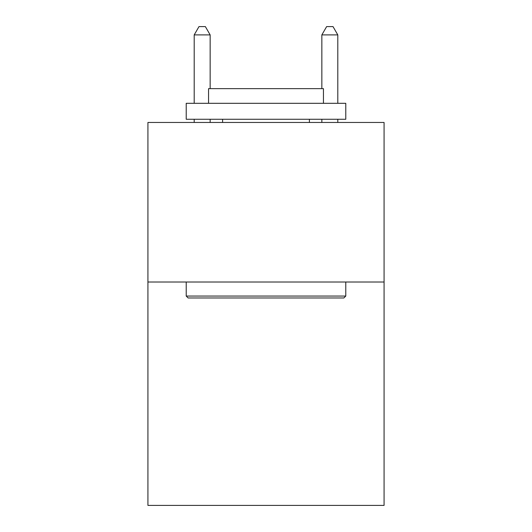<?xml version="1.0" encoding="UTF-8"?>
<svg xmlns="http://www.w3.org/2000/svg" width="532" height="532" viewBox="0 0 532 532"><rect width="100%" height="100%" fill="white"/><g stroke="black" fill="none" stroke-linecap="round" stroke-linejoin="round"><path stroke-width="0.8" d="M384.071 282.02L384.071 505.4L147.929 505.4L147.929 122.46L384.071 122.46L384.071 282.02L147.929 282.02M188.135 297.973L186.22 296.058L345.78 296.058L343.865 297.973L188.135 297.973M345.78 103.314L345.78 119.268L186.22 119.268L186.22 103.314L345.78 103.314M208.557 103.314L208.557 88.638L323.443 88.638L323.443 103.314M345.78 282.02L345.78 296.058M186.22 282.02L186.22 296.058M309.398 119.268L309.398 122.46M222.602 119.268L222.602 122.46M210.153 88.638L210.153 34.899L194.2 34.899L194.2 103.314M194.2 119.268L194.2 122.46M210.153 119.268L210.153 122.46M194.2 34.899L198.988 26.6L205.365 26.6L210.153 34.899M337.8 122.46L337.8 119.268M337.8 103.314L337.8 34.899L321.847 34.899L321.847 88.638M321.847 122.46L321.847 119.268M321.847 34.899L326.635 26.6L333.012 26.6L337.8 34.899"/></g></svg>
